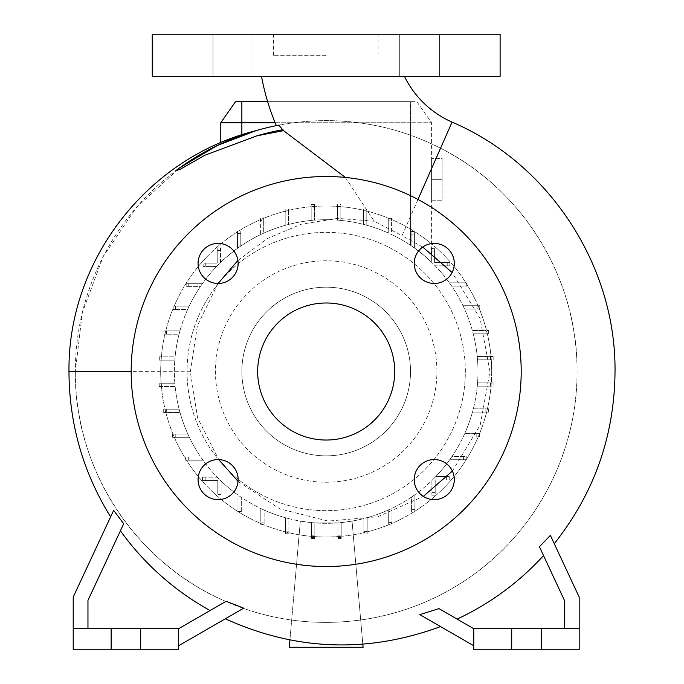 <?xml version="1.0" encoding="UTF-8"?>
<svg xmlns="http://www.w3.org/2000/svg" width="684" height="684" viewBox="0 0 684 684"><rect width="100%" height="100%" fill="white"/><g stroke="black" fill="none" stroke-linecap="round" stroke-linejoin="round"><path stroke-width="0.51" stroke-dasharray="3.42 2.56" d="M404.449 76.369L261.519 76.369L404.449 76.369M345.369 177.447L374.208 221.24L402.047 235.647L417.984 199.463M500.115 34.2L152.258 34.2M326.191 55.284L273.48 55.284L326.191 55.284M414.239 479.595A20.024 20.024 0 0 0 434.263 499.619A20.024 20.024 0 0 0 454.296 479.595A20.024 20.024 0 0 0 434.263 459.562A20.024 20.024 0 0 0 414.239 479.595M198.078 479.595A20.024 20.024 0 0 0 218.111 499.619A20.024 20.024 0 0 0 238.135 479.595A20.024 20.024 0 0 0 218.111 459.562A20.024 20.024 0 0 0 198.078 479.595M198.078 263.434A20.024 20.024 0 0 0 218.111 283.467A20.024 20.024 0 0 0 238.135 263.434A20.024 20.024 0 0 0 218.111 243.41A20.024 20.024 0 0 0 198.078 263.434M414.239 263.434A20.024 20.024 0 0 0 434.263 283.467A20.024 20.024 0 0 0 454.296 263.434A20.024 20.024 0 0 0 434.263 243.41A20.024 20.024 0 0 0 414.239 263.434M233.013 34.2L253.046 34.2L233.013 34.2M233.013 76.369L253.046 76.369L233.013 76.369M419.36 34.2L399.328 34.2L419.36 34.2M419.36 76.369L399.328 76.369L419.36 76.369M452.38 471.054L480.236 424.952L489.958 371.515L480.108 318.556L452.124 272.506M276.353 125.634C275.327 125.856 306.748 118.64 342.009 121.136C376.687 123.368 409.536 132.397 440.556 148.223C522.918 189.288 578.083 279.252 577.065 371.515L577.065 371.976C577.441 451.97 536.743 530.536 471.079 576.33C406.228 622.833 318.667 635.256 243.418 608.341L225.84 601.45C136.261 563.684 74.291 469.412 75.308 371.976L75.308 371.515A250.874 250.874 0 0 0 326.191 622.397A250.874 250.874 0 0 0 577.065 371.515A250.874 250.874 0 0 0 326.191 120.64A250.874 250.874 0 0 0 75.308 371.515L82.319 312.605L103.062 256.825L136.219 207.645L179.952 167.665M422.729 247.061L402.047 235.647M218.102 283.467L197.454 325.362L190.34 371.976L197.599 417.924L218.743 459.571M238.058 481.416L279.73 508.845L328.106 521.08L377.807 516.762L423.345 496.379M120.41 530.775L87.962 600.364L123.701 523.722L120.41 530.775L123.701 523.722L113.664 510.324L73.205 597.098L73.205 628.716L178.609 628.716L210.082 610.547A272.617 272.617 0 0 1 120.41 530.775L87.962 600.364L87.962 628.716L87.962 600.364L87.962 628.716L178.609 628.716L225.84 601.45L178.609 628.716L178.609 645.756L243.418 608.341M113.664 510.324C109.611 519.011 109.611 519.011 113.664 510.324M473.764 645.756L419.822 614.617C446.917 630.263 446.917 630.263 419.822 614.617C446.917 630.263 446.917 630.263 419.822 614.617L438.991 608.64L473.764 628.716L579.177 628.716L579.177 597.098L550.389 535.358C555.528 546.388 555.528 546.388 550.389 535.358C555.528 546.388 555.528 546.388 550.389 535.358L539.419 546.755L564.42 600.364L564.42 628.716L564.42 600.364L543.524 555.57A272.617 272.617 0 0 1 457.1 619.097L473.764 628.716L473.764 649.8L541.224 649.8L541.224 628.716L541.224 649.8L579.177 649.8L579.177 628.716L473.764 628.716L473.764 645.756L473.764 628.716L564.42 628.716L564.42 600.364L543.524 555.57M175.814 170.701C199.754 152.318 230.525 137.877 256.158 130.61M465.334 371.515A139.143 139.143 0 0 0 326.191 232.372A139.143 139.143 0 0 0 187.048 371.515A139.143 139.143 0 0 0 326.191 510.657A139.143 139.143 0 0 0 465.334 371.515A139.143 139.143 0 0 0 326.191 232.372A139.143 139.143 0 0 0 187.048 371.515A139.143 139.143 0 0 0 326.191 510.657A139.143 139.143 0 0 0 465.334 371.515M477.988 371.515A151.805 151.805 0 0 0 326.191 219.709A151.805 151.805 0 0 0 174.839 383.22L161.826 383.22L161.826 386.528L175.13 386.528A151.805 151.805 0 0 1 174.839 383.22L159.21 383.22L161.826 383.22L161.826 386.528L159.21 386.528L175.13 386.528A151.805 151.805 0 0 0 179.14 409.203L166.315 409.203L166.315 412.512L180.029 412.512A151.805 151.805 0 0 1 179.14 409.203L163.698 409.203L166.315 409.203L166.315 412.512L163.698 412.512L180.029 412.512A151.805 151.805 0 0 0 187.852 434.015L175.232 434.015L175.232 437.324L189.391 437.324A151.805 151.805 0 0 1 187.852 434.015L172.616 434.015L175.232 434.015L175.232 437.324L172.616 437.324L189.391 437.324A151.805 151.805 0 0 0 200.686 456.912L188.314 456.912L188.314 460.221L203.003 460.221A151.805 151.805 0 0 1 200.686 456.912L185.697 456.912L188.314 456.912L188.314 460.221L185.697 460.221L203.003 460.221A151.805 151.805 0 0 0 217.221 477.201L205.157 477.201L205.157 480.51L217.794 480.51L217.794 491.95L221.103 491.95L221.103 481.066A151.805 151.805 0 0 1 217.221 477.201L202.541 477.201L205.157 477.201L205.157 480.51L202.541 480.51L217.794 480.51L217.794 494.566L221.103 494.566L221.103 491.95L221.103 494.566L217.794 494.566L217.794 491.95L221.103 491.95L221.103 481.066A151.805 151.805 0 0 0 237.989 495.062L237.989 508.905L241.298 508.905L241.298 497.362A151.805 151.805 0 0 1 237.989 495.062L237.989 511.521L237.989 508.905L241.298 508.905L241.298 511.521L241.298 497.362A151.805 151.805 0 0 0 260.809 508.52L260.809 522.114L264.118 522.114L264.118 510.05A151.805 151.805 0 0 1 260.809 508.52L260.809 524.731L260.809 522.114L264.118 522.114L264.118 524.731L264.118 510.05A151.805 151.805 0 0 0 285.57 517.779L285.57 531.169L288.879 531.169L288.879 518.66A151.805 151.805 0 0 1 285.57 517.779L285.57 533.785L285.57 531.169L288.879 531.169L288.879 533.785L288.879 518.66A151.805 151.805 0 0 0 311.528 522.61L300.336 521.097L311.528 522.61L311.528 538.419L314.837 538.419L314.837 522.892A151.805 151.805 0 0 1 311.528 522.61L311.528 535.803L314.837 535.803L314.837 537.385L311.528 537.385L311.528 522.61L311.528 535.803L314.837 535.803L314.837 522.892L337.896 522.867L314.837 522.892A151.805 151.805 0 0 0 337.896 522.867L337.896 538.496L341.205 538.496L341.205 522.576A151.805 151.805 0 0 1 337.896 522.867L337.896 535.88L341.205 535.88L341.205 537.453L337.896 537.453L337.896 522.867L337.896 535.88L341.205 535.88L341.205 522.576L352.046 521.097L341.205 522.576A151.805 151.805 0 0 0 363.879 518.566L363.879 531.391L367.188 531.391L367.188 517.677A151.805 151.805 0 0 1 363.879 518.566L363.879 533.999L363.879 531.391L367.188 531.391L367.188 533.999L367.188 517.677A151.805 151.805 0 0 0 388.692 509.854L388.692 522.465L392 522.465L392 508.306A151.805 151.805 0 0 1 388.692 509.854L388.692 525.081L388.692 522.465L392 522.465L392 525.081L392 508.306A151.805 151.805 0 0 0 411.588 497.02L411.588 509.392L414.897 509.392L414.897 494.703A151.805 151.805 0 0 1 411.588 497.02L411.588 512.008L411.588 509.392L414.897 509.392L414.897 512.008L414.897 494.703A151.805 151.805 0 0 0 431.878 480.484L431.878 492.548L435.186 492.548L435.186 479.911L446.626 479.911L446.626 476.603L435.734 476.603A151.805 151.805 0 0 1 431.878 480.484L431.878 495.165L431.878 492.548L435.186 492.548L435.186 495.165L435.186 479.911L446.626 479.911L446.626 476.603L449.243 476.603L435.734 476.603A151.805 151.805 0 0 0 449.739 459.716L463.581 459.716L463.581 456.408L452.03 456.408A151.805 151.805 0 0 1 449.739 459.716L466.197 459.716L463.581 459.716L463.581 456.408L466.197 456.408L452.03 456.408A151.805 151.805 0 0 0 463.188 436.896L476.782 436.896L476.782 433.588L464.718 433.588A151.805 151.805 0 0 1 463.188 436.896L479.399 436.896L476.782 436.896L476.782 433.588L479.399 433.588L464.718 433.588A151.805 151.805 0 0 0 472.456 412.136L485.845 412.136L485.845 408.827L473.337 408.827A151.805 151.805 0 0 1 472.456 412.136L488.461 412.136L485.845 412.136L485.845 408.827L488.461 408.827L473.337 408.827A151.805 151.805 0 0 0 477.278 386.178L490.479 386.178L490.479 382.869L477.569 382.869A151.805 151.805 0 0 1 477.278 386.178L493.096 386.178L490.479 386.178L490.479 382.869L493.096 382.869L477.569 382.869A151.805 151.805 0 0 0 477.535 359.81L490.548 359.81L490.548 356.501L477.244 356.501A151.805 151.805 0 0 1 477.535 359.81L493.164 359.81L490.548 359.81L490.548 356.501L493.164 356.501L477.244 356.501A151.805 151.805 0 0 0 473.234 333.826L486.059 333.826L486.059 330.517L472.345 330.517A151.805 151.805 0 0 1 473.234 333.826L488.675 333.826L486.059 333.826L486.059 330.517L488.675 330.517L472.345 330.517A151.805 151.805 0 0 0 464.53 309.014L477.141 309.014L477.141 305.705L462.983 305.705A151.805 151.805 0 0 1 464.53 309.014L479.758 309.014L477.141 309.014L477.141 305.705L479.758 305.705L462.983 305.705A151.805 151.805 0 0 0 451.688 286.117L464.068 286.117L464.068 282.808L449.371 282.808A151.805 151.805 0 0 1 451.688 286.117L466.676 286.117L464.068 286.117L464.068 282.808L466.676 282.808L449.371 282.808A151.805 151.805 0 0 0 435.161 265.828L447.225 265.828L447.225 262.519L434.588 262.519L434.588 251.079L431.279 251.079L431.279 261.972A151.805 151.805 0 0 1 435.161 265.828L449.833 265.828L447.225 265.828L447.225 262.519L449.833 262.519L434.588 262.519L434.588 251.079L431.279 251.079L431.595 248.463L431.279 261.972C428.56 259.074 422.934 254.414 414.393 247.967C422.943 254.422 428.569 259.082 431.279 261.972A151.805 151.805 0 0 0 414.393 247.967L414.393 234.09L411.084 234.125L411.084 231.508L414.393 231.508L414.393 247.967L414.393 234.125L411.084 234.125L411.084 245.667A151.805 151.805 0 0 1 414.393 247.967L414.393 231.508L411.084 231.508L411.084 245.667L410.52 245.291L411.084 245.667A151.805 151.805 0 0 0 391.573 234.518L391.573 220.915L388.255 220.915L388.255 218.299L391.573 218.299L391.573 234.518A151.805 151.805 0 0 1 410.52 245.291A151.805 151.805 0 0 0 241.862 245.291L240.794 246.009L241.862 245.291A151.805 151.805 0 0 1 260.373 234.723A151.805 151.805 0 0 0 240.794 246.009L240.794 233.637L237.485 233.637L237.485 231.021L240.794 231.021L240.794 246.009L240.794 233.637L237.485 233.637L237.485 248.326A151.805 151.805 0 0 1 240.794 246.009L240.794 231.021L237.485 231.021L237.485 248.326C227.823 255.807 222.257 260.459 220.778 262.28C222.24 260.476 227.806 255.825 237.485 248.326A151.805 151.805 0 0 0 220.504 262.545L220.504 250.481L217.196 250.481L217.196 263.118L205.747 263.118L205.747 266.427L216.64 266.427A151.805 151.805 0 0 1 220.504 262.545L220.504 247.864L220.504 250.481L217.196 250.481L217.196 247.864L217.196 263.118L203.139 263.118L203.139 266.427L205.747 266.427L203.139 266.427L203.139 263.118L205.747 263.118L205.747 266.427L216.64 266.427A151.805 151.805 0 0 0 202.644 283.313L188.793 283.313L188.793 286.622L200.344 286.622A151.805 151.805 0 0 1 202.644 283.313L186.176 283.313L188.793 283.313L188.793 286.622L186.176 286.622L200.344 286.622A151.805 151.805 0 0 0 189.186 306.133L175.591 306.133L175.591 309.442L187.655 309.442A151.805 151.805 0 0 1 189.186 306.133L172.975 306.133L175.591 306.133L175.591 309.442L172.975 309.442L187.655 309.442A151.805 151.805 0 0 0 179.918 330.894L166.537 330.894L166.537 334.211L179.046 334.211A151.805 151.805 0 0 1 179.918 330.894L163.921 330.894L166.537 330.894L166.537 334.211L163.921 334.211L179.046 334.211A151.805 151.805 0 0 0 175.095 356.851L161.903 356.851L161.903 360.16L174.813 360.16A151.805 151.805 0 0 0 326.191 523.32A151.805 151.805 0 0 0 477.988 371.515M491.685 371.515A165.494 165.494 0 0 0 326.191 206.021A165.494 165.494 0 0 0 160.697 371.515A165.494 165.494 0 0 0 326.191 537.008A165.494 165.494 0 0 0 491.685 371.515A165.494 165.494 0 0 0 326.191 206.021A165.494 165.494 0 0 0 160.697 371.515A165.494 165.494 0 0 0 326.191 537.008A165.494 165.494 0 0 0 491.685 371.515M436.914 371.515A110.722 110.722 0 0 0 326.191 260.792A110.722 110.722 0 0 0 215.469 371.515A110.722 110.722 0 0 0 326.191 482.237A110.722 110.722 0 0 0 436.914 371.515M410.52 371.515A84.329 84.329 0 0 0 326.191 287.186A84.329 84.329 0 0 0 241.862 371.515A84.329 84.329 0 0 0 326.191 455.843A84.329 84.329 0 0 0 410.52 371.515A84.329 84.329 0 0 0 326.191 287.186A84.329 84.329 0 0 0 241.862 371.515A84.329 84.329 0 0 0 326.191 455.843A84.329 84.329 0 0 0 410.52 371.515M237.921 260.476L267.401 238.519L301.182 224.249L337.503 218.367L374.208 221.24M521.199 371.515A195.008 195.008 0 0 0 326.191 176.506A195.008 195.008 0 0 0 131.174 371.515A195.008 195.008 0 0 0 326.191 566.523A195.008 195.008 0 0 0 521.199 371.515M257.671 371.515A68.52 68.52 0 0 0 326.191 440.034A68.52 68.52 0 0 0 394.702 371.515A68.52 68.52 0 0 0 326.191 302.995A68.52 68.52 0 0 0 257.671 371.515M111.15 628.716L140.665 628.716L140.665 649.8L178.609 649.8L178.609 628.716L140.665 628.716L140.665 649.8L73.205 649.8L73.205 628.716L111.15 628.716L111.15 649.8M500.115 76.369L152.258 76.369M174.813 360.16A151.805 151.805 0 0 1 175.095 356.851L159.287 356.851L161.903 356.851L161.903 360.16L159.287 360.16L174.813 360.16M288.503 211.647L288.503 209.03L285.185 209.03L285.185 225.352A151.805 151.805 0 0 0 263.682 233.176L263.682 220.564L260.373 220.564L260.373 217.948L263.682 217.948L263.682 233.176A151.805 151.805 0 0 1 285.185 225.352L285.185 209.03L288.503 209.03L288.503 224.463L288.503 211.647L285.185 211.647M314.478 207.149L314.478 204.542L311.169 204.542L311.169 220.462A151.805 151.805 0 0 0 288.503 224.463A151.805 151.805 0 0 1 311.169 220.462L311.169 204.542L314.478 204.542L314.478 220.162L314.478 207.149L311.169 207.149M391.573 220.915L391.573 218.299L388.255 218.299L388.255 232.987A151.805 151.805 0 0 0 366.804 225.25L366.804 211.86L363.495 211.86L363.495 209.244L366.804 209.244L366.804 225.25A151.805 151.805 0 0 1 388.255 232.987L388.255 220.915M366.804 211.86L366.804 209.244L363.495 209.244L363.495 224.369A151.805 151.805 0 0 0 340.846 220.419L340.846 207.226L337.537 207.226L337.537 204.61L340.846 204.61L340.846 220.419A151.805 151.805 0 0 1 363.495 224.369L363.495 211.86M340.846 207.226L340.846 204.61L337.537 204.61L337.537 220.137A151.805 151.805 0 0 0 314.478 220.162A151.805 151.805 0 0 1 337.537 220.137L337.537 207.226M431.595 200.745L431.595 179.67L431.595 200.745L442.138 200.745L442.138 179.67L431.595 179.67L431.595 158.585L431.595 179.67L442.138 179.67L442.138 158.585L431.595 158.585L442.138 158.585L442.138 200.745L431.595 200.745M267.649 101.66L416.838 101.66L431.595 122.744L410.52 122.744L431.595 122.744L431.595 248.463L434.588 248.463L431.279 248.463L431.279 261.972L431.279 249.557M275.139 122.744L410.52 122.744L410.52 101.66L235.535 101.66L220.778 122.744L410.52 122.744L410.52 101.66L416.838 101.66L431.595 122.744L431.595 249.232M220.778 142.597L220.778 122.744M240.794 233.637L237.485 233.637L237.485 248.326L237.485 233.603M411.084 245.667L411.084 234.125L411.084 245.667M263.682 220.564L263.682 217.948L260.373 217.948L260.373 234.723L260.373 220.564M314.837 537.385L314.837 522.892L314.837 538.419L311.528 538.419L311.528 535.803L311.528 537.385M341.205 537.453L341.205 522.576L341.205 538.496L337.896 538.496L337.896 535.88L337.896 537.453M289.93 639.976L300.336 521.097L289.298 647.269L363.084 647.269L352.046 521.097L362.811 644.191M511.709 628.716L511.709 649.8M541.224 628.716L541.224 649.8M579.177 628.716L564.42 628.716M473.764 628.716L438.991 608.64M140.665 628.716L140.665 649.8M87.962 628.716L73.205 628.716M178.609 628.716L178.609 645.756M449.833 265.828L449.833 262.519L449.833 265.828M434.588 251.079L434.588 248.463L434.588 251.079M414.393 234.09L411.084 234.125M220.504 247.864L217.196 247.864L220.504 247.864M479.758 309.014L479.758 305.705L479.758 309.014M488.461 412.136L488.461 408.827L488.461 412.136M431.878 495.165L435.186 495.165L431.878 495.165M449.243 479.911L449.243 476.603L449.243 479.911L446.626 479.911L449.243 479.911M493.096 386.178L493.096 382.869L493.096 386.178M466.676 286.117L466.676 282.808L466.676 286.117M363.879 533.999L367.188 533.999L363.879 533.999M260.809 524.731L264.118 524.731L260.809 524.731M185.697 456.912L185.697 460.221L185.697 456.912M159.287 356.851L159.287 360.16L159.287 356.851M202.541 477.201L202.541 480.51L202.541 477.201M163.698 409.203L163.698 412.512L163.698 409.203M172.975 306.133L172.975 309.442L172.975 306.133M493.164 359.81L493.164 356.501L493.164 359.81M466.197 459.716L466.197 456.408L466.197 459.716M237.989 511.521L241.298 511.521L237.989 511.521M172.616 434.015L172.616 437.324L172.616 434.015M163.921 330.894L163.921 334.211L163.921 330.894M488.675 333.826L488.675 330.517L488.675 333.826M479.399 436.896L479.399 433.588L479.399 436.896M411.588 512.008L414.897 512.008L411.588 512.008M388.692 525.081L392 525.081L388.692 525.081M285.57 533.785L288.879 533.785L285.57 533.785M186.176 283.313L186.176 286.622L186.176 283.313M159.21 383.22L159.21 386.528L159.21 383.22M452.056 122.12L440.556 148.223M68.981 371.515L75.308 371.523M241.862 134.757L241.862 101.66M410.52 122.744L410.52 245.291L410.52 122.744M190.34 371.72L131.174 371.617M273.48 55.284L273.48 34.2M212.989 76.369L212.989 34.2L212.989 76.369M399.328 76.369L399.328 34.2L399.328 76.369M439.384 76.369L439.384 34.2L439.384 76.369M253.046 76.369L253.046 34.2L253.046 76.369M378.893 55.284L378.893 34.2"/><path stroke-width="1.03" d="M261.519 76.369A233.107 233.107 0 0 0 276.353 125.634L278.773 125.155A250.874 250.874 0 0 0 175.814 170.701L180.67 169.051L204.892 155.217L257.03 135.8L283.527 130.653L278.773 125.155A250.874 250.874 0 0 0 175.814 170.701M283.527 130.653L345.369 177.447M404.449 76.369A96.076 96.076 0 0 0 452.056 122.12L417.984 199.463M414.239 479.595A20.024 20.024 0 0 0 434.263 499.619A20.024 20.024 0 0 0 454.296 479.595A20.024 20.024 0 0 0 434.263 459.562A20.024 20.024 0 0 0 414.239 479.595M198.078 479.595A20.024 20.024 0 0 0 218.111 499.619A20.024 20.024 0 0 0 238.135 479.595A20.024 20.024 0 0 0 218.111 459.562A20.024 20.024 0 0 0 198.078 479.595M198.078 263.434A20.024 20.024 0 0 0 218.111 283.467A20.024 20.024 0 0 0 238.135 263.434A20.024 20.024 0 0 0 218.111 243.41A20.024 20.024 0 0 0 198.078 263.434M414.239 263.434A20.024 20.024 0 0 0 434.263 283.467A20.024 20.024 0 0 0 454.296 263.434A20.024 20.024 0 0 0 434.263 243.41A20.024 20.024 0 0 0 414.239 263.434M452.124 272.506L422.729 247.061M218.743 459.571L238.058 481.416M423.345 496.379L452.38 471.054M87.962 628.716L87.962 600.364L123.701 523.722L113.664 510.324C109.611 519.011 109.611 519.011 113.664 510.324L73.205 597.098L73.205 628.716L111.15 628.716L111.15 649.8L178.609 649.8L178.609 628.716L140.665 628.716L140.665 649.8M178.609 645.756L243.701 608.179L226.156 601.27L210.082 610.547A272.617 272.617 0 0 1 120.41 530.775M473.764 645.756L419.822 614.617L438.991 608.64L457.1 619.097A272.617 272.617 0 0 0 543.524 555.57M564.42 628.716L564.42 600.364L539.419 546.755L550.389 535.358L579.177 597.098L579.177 649.8L473.764 649.8L473.764 628.716L579.177 628.716M131.174 371.617L68.981 371.515C67.682 260.168 147.556 157.542 256.158 130.61L217.486 145.41L179.952 167.665M218.102 283.467L237.921 260.476M521.199 371.515A195.008 195.008 0 0 0 326.191 176.506A195.008 195.008 0 0 0 131.174 371.515A195.008 195.008 0 0 0 326.191 566.523A195.008 195.008 0 0 0 521.199 371.515M257.671 371.515A68.52 68.52 0 0 0 326.191 440.034A68.52 68.52 0 0 0 394.702 371.515A68.52 68.52 0 0 0 326.191 302.995A68.52 68.52 0 0 0 257.671 371.515M111.15 628.716L140.665 628.716M326.191 76.369L500.115 76.369L500.115 34.2L152.258 34.2L152.258 76.369L326.191 76.369M275.139 122.744L220.778 122.744L220.778 142.597M362.811 644.191L363.084 647.269L289.298 647.269L289.93 639.976M541.224 628.716L541.224 649.8M511.709 628.716L511.709 649.8M473.764 628.716L438.991 608.64M73.205 628.716L73.205 649.8L111.15 649.8M226.156 601.27L178.609 628.716M220.778 122.744L235.535 101.66L267.649 101.66M241.862 101.66L241.862 134.757M283.005 129.686A245.65 245.65 0 0 0 257.03 135.8M554.262 543.677C594.139 493.386 614.394 436.153 615.019 371.976C616.275 266.11 549.44 163.647 452.056 122.12M68.981 371.515L68.981 371.976C69.272 424.174 83.149 472.473 110.611 516.873M225.318 618.798C295.992 650.826 367.736 653.425 440.547 626.578"/></g></svg>
